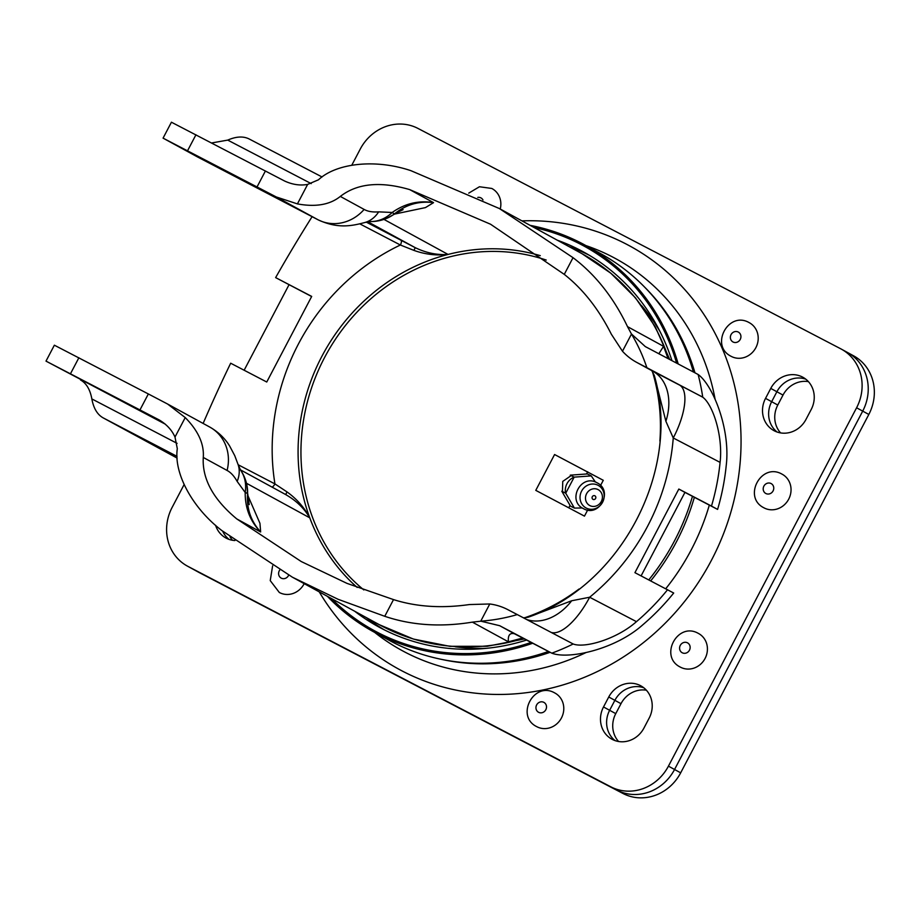 <?xml version="1.0" encoding="UTF-8"?>
<svg xmlns="http://www.w3.org/2000/svg" width="920" height="920" viewBox="0 0 920 920"><rect width="100%" height="100%" fill="white"/><g stroke="black" fill="none" stroke-linecap="round" stroke-linejoin="round"><path stroke-width="1.38" d="M780.585 432.906A24.736 22.804 118.7 0 1 777.779 405.041L783 395.082A24.736 22.804 118.7 0 1 808.393 381.616M770.764 388.401A24.736 22.804 118.7 0 1 802.849 377.234A24.736 22.804 118.7 0 1 811.21 409.48L805.977 419.44A24.736 22.804 118.7 0 1 774.26 430.801A24.736 22.804 118.7 0 1 773.904 430.606A24.736 22.804 118.7 0 1 765.543 398.36L770.764 388.401L776.882 391.747A24.736 22.804 -61.3 0 1 805.77 379.166A24.736 22.804 -61.3 0 0 776.882 391.747L771.661 401.695A24.736 22.804 -61.3 0 0 777.101 432.02A24.736 22.804 -61.3 0 1 771.661 401.695L777.779 405.041M618.573 741.497A24.736 22.804 118.7 0 1 615.756 713.632L620.988 703.685A24.736 22.804 118.7 0 1 646.38 690.207M608.752 696.992A24.736 22.804 118.7 0 1 640.826 685.825A24.736 22.804 118.7 0 1 649.186 718.071L643.966 728.03A24.736 22.804 118.7 0 1 612.248 739.393A24.736 22.804 118.7 0 1 611.88 739.197A24.736 22.804 118.7 0 1 603.52 706.951L608.752 696.992L614.87 700.338A24.736 22.804 -61.3 0 1 643.747 687.757A24.736 22.804 -61.3 0 0 614.87 700.338L609.638 710.297A24.736 22.804 -61.3 0 0 615.077 740.611A24.736 22.804 -61.3 0 1 609.638 710.297L615.756 713.632M232.541 540.27A24.736 22.804 118.7 0 1 230.034 536.889M222.686 531.208A24.736 22.804 -61.3 0 0 229.057 539.384A24.736 22.804 -61.3 0 1 222.686 531.208M351.785 165.209L360.26 149.063A44.976 41.457 118.7 0 1 417.933 128.409L840.731 348.795A44.976 41.457 118.7 0 1 841.386 349.151A44.976 41.457 118.7 0 1 856.589 407.778L862.707 411.125L674.556 769.488A44.976 41.457 118.7 0 1 616.883 790.142L194.097 569.756A44.976 41.457 118.7 0 1 193.43 569.399A44.976 41.457 118.7 0 0 194.097 569.756L616.883 790.142A44.976 41.457 118.7 0 0 674.556 769.488L862.707 411.125A44.976 41.457 118.7 0 0 847.504 352.486A44.976 41.457 118.7 0 1 862.707 411.125L868.825 414.46L680.673 772.834A44.976 41.457 118.7 0 1 623.001 793.488L200.215 573.091A44.976 41.457 118.7 0 1 199.548 572.746L187.312 566.053A44.976 41.457 118.7 0 1 172.12 507.426L184.115 484.564M846.848 352.141A44.976 41.457 118.7 0 1 847.504 352.486L853.622 355.833A44.976 41.457 118.7 0 1 868.825 414.46M272.619 565.811L270.238 580.612L279.3 592.457A19.113 17.618 -61.3 0 0 279.577 592.606A19.113 17.618 -61.3 0 0 304.186 583.648M554.978 693.059L554.668 692.898C533.922 680.938 515.177 716.013 536.647 726.605A19.113 17.618 -61.3 0 0 536.935 726.754A19.113 17.618 -61.3 0 0 561.361 718.129A19.113 17.618 -61.3 0 0 554.978 693.059A19.113 17.618 -61.3 0 0 554.702 692.909M731.067 356.293A19.113 17.618 -61.3 0 0 731.354 356.442A19.113 17.618 -61.3 0 0 755.78 347.817A19.113 17.618 -61.3 0 0 749.397 322.747A19.113 17.618 -61.3 0 0 749.121 322.598C728.341 310.626 709.596 345.702 731.067 356.293M234.899 540.534A24.736 22.804 118.7 0 1 226.216 538.165A24.736 22.804 118.7 0 1 225.86 537.97A24.736 22.804 118.7 0 1 215.579 525.308M763.91 507.805A19.113 17.618 -61.3 0 0 764.186 507.955A19.113 17.618 -61.3 0 0 788.612 499.33A19.113 17.618 -61.3 0 0 782.241 474.26A19.113 17.618 -61.3 0 0 781.954 474.11C761.185 462.139 742.428 497.214 763.91 507.805M698.613 633.535L698.303 633.374C677.557 621.414 658.812 656.489 680.282 667.081A19.113 17.618 -61.3 0 0 680.57 667.23A19.113 17.618 -61.3 0 0 704.996 658.605A19.113 17.618 -61.3 0 0 698.613 633.535A19.113 17.618 -61.3 0 0 698.337 633.385M856.589 407.778L668.438 766.141A44.976 41.457 118.7 0 1 610.765 786.795L187.979 566.409A44.976 41.457 118.7 0 1 187.312 566.053M244.145 370.231L289.029 284.74M620.988 703.685L614.87 700.338L609.638 710.297L603.52 706.951M783 395.082L776.882 391.747L771.661 401.695L765.543 398.36M500.238 209.024A19.113 17.618 -61.3 0 0 492.05 188.6A19.113 17.618 -61.3 0 0 491.763 188.45L479.447 186.748L468.751 193.131M522.686 638.031L508.426 641.827L472.374 622.138C440.726 627.302 411.527 625.358 384.755 616.296L338.146 599.311L292.445 577.231L221.95 530.633C192.625 508.311 173.604 473.386 177.307 448.684L174.995 437.058C171.913 430.1 166.669 424.407 159.252 419.968L46 361.123L165.358 424.2M94.047 386.296L127.673 404.144L94.047 386.296M211.117 163.311L244.731 181.159L211.117 163.311M211.692 142.957L227.734 140.104C236.359 136.344 243.627 136.034 249.55 139.173M197.558 156.975L318.171 219.845C337.755 228.861 351.486 226.101 365.102 222.444L365.102 222.444A40.48 29.635 -106.2 0 0 378.672 211.853C372.692 212.313 367.839 211.508 364.124 209.427L340.32 196.42C329.947 204.769 315.641 207.253 297.413 203.895L276.322 196.983L163.07 138.138L197.558 156.975L318.171 219.845M631.511 334.006L645.299 346.587L698.13 374.497C712.781 384.985 730.698 429.042 726.202 465.716A224.618 207.058 -61.3 0 1 717.6 509.416L711.482 506.08A224.618 207.058 -61.3 0 0 720.084 462.38C723.189 436.08 712.85 404.558 702.742 397.198L646.886 367.701A186.38 171.821 -61.3 0 0 631.488 334.063L627.509 326.634C613.674 297.689 595.516 274.7 573.034 257.68L499.364 208.541L410.929 170.683C376.073 158.895 336.685 162.782 318.481 179.791L307.636 184.414C300.207 185.771 292.548 184.655 284.683 181.056L171.43 122.21L163.07 138.138M403.098 209.656L394.634 213.75C406.18 204.493 419.152 200.79 433.55 202.653C418.796 200.18 405.007 203.458 392.184 212.474L378.672 211.853M392.184 212.474A40.48 33.867 90.8 0 1 370.403 221.547L370.403 221.547A40.48 40.48 0 0 0 386.872 218.281L386.872 218.281A40.48 38.41 -113.2 0 0 394.634 213.75A40.48 4.393 -126.4 0 1 392.184 212.474M394.577 214.084L425.454 207.598L433.55 202.653L409.653 189.589L490.555 224.227L564.27 274.378C583.05 289.179 598.736 309.131 611.34 334.213L622.472 351.233A62.962 58.04 118.7 0 0 636.49 362.273L651.774 370.622L654.304 375.486L665.884 421.279L673.256 437.966L720.084 462.38M203.124 423.441A1381.817 1273.821 118.7 0 1 230.678 363.216L266.754 382.018L311.696 296.412L275.632 277.61L311.638 296.527M541.811 647.956A67.459 26.139 -62.5 0 1 541.627 647.875L514.843 633.972A67.459 49.565 -62.7 0 1 514.395 633.742L550.942 652.717L499.652 625.692L480.757 621.161A186.38 171.821 -61.3 0 0 517.281 614.583L507.805 609.638A62.962 58.04 118.7 0 0 489.773 603.98L480.757 621.161M522.778 638.077A211.381 194.856 118.7 0 1 508.426 641.827C507.782 635.341 509.772 632.638 514.395 633.742L499.652 625.692M551.149 652.832L541.627 647.875A67.459 26.139 -62.5 0 1 541.454 647.772M658.869 353.694L663.561 346.334L668.012 358.49M701.902 396.692L652.372 370.933A49.473 36.351 -62.7 0 1 665.884 421.279M679.431 384.974A49.473 19.171 -62.5 0 1 673.256 437.966A213.624 196.926 -61.3 0 1 589.639 597.241L571.665 600.76L527.999 617.262L523.514 617.837M366.286 222.123L415.288 247.698L413.862 250.367L400.372 245.007A213.624 196.926 -61.3 0 0 274.942 483.92A4.497 1.748 -62.5 0 1 272.01 487.094M400.936 240.189A4.497 1.748 -62.5 0 1 400.372 245.007L359.766 223.836M367.873 221.789L415.288 247.698C426.167 252.942 437.092 255.185 448.063 254.437C436.574 255.783 425.166 254.426 413.862 250.367M238.165 464.749L274.942 483.92L287.04 491.935L285.671 494.569L286.385 494.948L240.396 469.821M287.04 491.935C296.803 498.939 304.382 507.575 309.775 517.845C304.186 508.323 296.159 500.56 285.671 494.569M245.191 492.464C245.065 508.173 250.217 521.341 260.647 531.967C250.907 521.26 246.537 508.576 247.56 493.902L247.054 485.99A40.48 38.261 170 0 1 247.56 493.902A40.48 4.899 1.8 0 0 245.191 492.464L237.153 481.413A40.48 29.36 -17.8 0 0 238.199 464.83L240.626 470.189A40.48 33.729 145.7 0 1 245.191 492.464M139.989 409.883L148.35 393.955L167.612 404.041L185.23 417.577C198.26 430.836 204.286 444.118 203.274 457.447C202.055 478.825 213.21 499.318 236.75 518.903L260.647 531.967L259.946 523.319L247.79 495.362M203.274 457.447L227.079 470.453C230.828 472.443 234.186 476.1 237.153 481.413M148.35 393.955L54.361 345.195L46 361.123M240.626 470.189A40.48 40.48 0 0 1 247.043 485.99A40.48 38.261 170 0 1 247.054 485.99M571.665 600.76A49.473 36.351 -62.7 0 1 526.838 619.574M517.281 614.583L573.172 643.988C584.637 648.462 616.664 639.17 636.467 621.655L589.639 597.241A49.473 19.171 -62.5 0 1 551.528 632.523M572.286 643.563L573.172 643.988A224.618 207.058 118.7 0 1 551.827 653.165L550.942 652.717L551.827 653.165C568.376 659.697 614.928 649.623 642.585 624.99A224.618 207.058 -61.3 0 0 673.704 593.032L634.926 572.665L678.822 489.049L684.94 492.395L641.102 575.885M236.75 518.903L301.254 561.545L346.943 583.36L393.518 599.598C416.426 606.855 441.726 608.499 469.395 604.555L489.773 603.98M646.886 367.701L637.422 362.767L651.774 370.622M637.422 362.767A62.962 58.04 118.7 0 1 636.49 362.273M711.482 506.08L678.822 489.049M636.467 621.655A224.618 207.058 -61.3 0 0 667.586 589.697M717.6 509.416L684.94 492.395M472.374 622.138L480.723 621.207M167.612 404.041L209.783 427.075C218.212 431.894 224.836 438.207 229.655 446.027L234.761 455.676L238.199 464.83M177.031 456.377L103.212 417.898C97.359 414.644 93.564 408.319 91.85 398.923C90.137 389.539 86.342 383.214 80.488 379.948M103.212 417.898L177.111 458.079M275.632 277.61A1381.817 1273.821 118.7 0 1 312.098 216.683M409.653 189.589C380.293 181.067 357.178 183.344 340.32 196.42M534.117 227.527A219.017 201.905 118.7 0 1 676.568 362.986M671.91 360.536A213.624 196.926 -61.3 0 0 583.429 251.919A213.624 196.926 -61.3 0 0 557.347 240.223M568.974 246.571A213.624 196.926 118.7 0 1 589.191 255.196M532.726 643.241A220.374 203.147 118.7 0 1 373.508 631.764A220.374 203.147 118.7 0 1 327.405 596.332M692.472 496.317A220.374 203.147 118.7 0 1 690.46 502.895A220.374 203.147 118.7 0 1 648.784 579.899M548.469 651.44A220.374 203.147 118.7 0 1 388.803 640.124L373.508 631.764M530.104 225.342A220.374 203.147 118.7 0 1 584.832 244.996A220.374 203.147 118.7 0 1 678.155 363.825M584.832 244.996L600.127 253.345A220.374 203.147 118.7 0 1 693.369 371.887M384.445 629.924A213.624 196.926 118.7 0 1 366.275 617.561M354.648 611.213A213.624 196.926 -61.3 0 0 378.58 626.853A213.624 196.926 -61.3 0 0 526.62 640.067M531.15 642.413A219.017 201.905 118.7 0 1 331.407 598.518M565.731 493.223L574.39 508.081L570.457 506.103L561.798 491.245L565.731 493.223L574.183 477.135L570.25 475.157L587.362 473.926L591.284 475.904L574.183 477.135A13.489 12.489 -63.3 0 0 565.593 493.154M589.766 505.551A8.993 8.326 116.7 0 0 601.312 501.48A8.993 8.326 116.7 0 0 598.126 489.624A8.993 8.326 116.7 0 0 586.592 493.695A8.993 8.326 116.7 0 0 589.766 505.551M593.02 499.364A2.012 1.863 116.7 0 0 595.596 498.456A2.012 1.863 116.7 0 0 594.883 495.811A2.012 1.863 116.7 0 0 592.307 496.719A2.012 1.863 116.7 0 0 593.02 499.364M574.39 508.081L582.256 507.966M595.401 482.046L591.284 475.904M600.564 485.449L603.279 480.297L554.587 454.526L535.773 490.36L584.464 516.131L535.773 490.36M568.859 507.61L569.997 505.448M584.464 516.131L587.65 510.059M586.558 473.915L587.673 471.776M562.453 491.579L562.752 481.413L571.136 475.605M680.673 772.834L668.438 766.141M200.215 573.091L187.979 566.409M623.001 793.488L610.765 786.795M644.851 287.351A219.523 202.365 118.7 0 1 694.933 372.726M694.358 497.306A219.523 202.365 118.7 0 1 650.693 580.888M550.137 652.303A219.523 202.365 118.7 0 1 441.577 659.387M374.681 632.408A223.18 205.735 -61.3 0 0 405.133 652.199A223.18 205.735 -61.3 0 0 585.994 652.567M665.735 588.731A223.18 205.735 -61.3 0 0 709.32 505.103M715.105 399.303A223.18 205.735 -61.3 0 0 612.605 257.013A223.18 205.735 -61.3 0 0 586.005 245.628M521.939 220.88A241.063 222.226 118.7 0 1 626.405 244.168A241.063 222.226 118.7 0 1 711.413 560.326A241.063 222.226 118.7 0 1 402.293 671.036A241.063 222.226 118.7 0 1 319.24 591.87M279.737 570.043A5.623 5.186 -61.3 0 0 281.267 578.151A5.623 5.186 -61.3 0 0 288.673 575.149M543.846 702.351A5.623 5.186 -61.3 0 0 536.636 704.927A5.623 5.186 -61.3 0 0 538.614 712.31A5.623 5.186 -61.3 0 0 545.824 709.722A5.623 5.186 -61.3 0 0 543.846 702.351M482.977 199.973A5.623 5.186 -61.3 0 0 477.791 197.409M738.265 332.039A5.623 5.186 -61.3 0 0 731.055 334.615A5.623 5.186 -61.3 0 0 733.033 341.987A5.623 5.186 -61.3 0 0 740.244 339.411A5.623 5.186 -61.3 0 0 738.265 332.039M771.098 483.552A5.623 5.186 -61.3 0 0 763.887 486.128A5.623 5.186 -61.3 0 0 765.865 493.511A5.623 5.186 -61.3 0 0 773.076 490.923A5.623 5.186 -61.3 0 0 771.098 483.552M687.481 642.827A5.623 5.186 -61.3 0 0 680.271 645.403A5.623 5.186 -61.3 0 0 682.249 652.774A5.623 5.186 -61.3 0 0 689.459 650.198A5.623 5.186 -61.3 0 0 687.481 642.827M455.273 646.783A206.103 189.992 -61.3 0 0 487.071 648.266M660.065 331.648A206.103 189.992 -61.3 0 0 641.643 305.693M524.457 638.94L487.278 646.277L449.822 646.323L413.402 639.055L379.35 624.714A211.381 194.856 -61.3 0 0 523.572 638.48M246.468 483.264L309.775 517.845A193.384 178.273 118.7 0 1 321.85 356.385A193.384 178.273 118.7 0 1 448.063 254.437A193.384 178.273 118.7 0 1 540.27 255.645M659.893 441.013A191.142 176.203 -61.3 0 0 652.441 371.668M546.238 260.061A191.142 176.203 -61.3 0 0 324.449 357.765A191.142 176.203 -61.3 0 0 363.825 589.927M227.734 140.104L311.213 183.62M195.96 134.757L187.588 150.684M257.059 186.898L265.42 170.97M276.322 196.983L317.894 219.696A40.48 37.318 -61.3 0 0 364.124 209.427M307.636 184.414L297.413 203.895M627.509 326.634L663.561 346.334A211.381 194.856 118.7 0 1 668.092 358.535M524.308 617.872A191.142 176.203 -61.3 0 0 579.014 589.042M227.079 470.453A40.48 37.318 -61.3 0 0 209.783 427.075M78.89 357.742L70.518 373.669M357.167 587.431A193.384 178.273 118.7 0 1 309.775 517.845M631.488 334.063L622.472 351.233M573.034 257.68L564.27 274.378M698.13 374.497A224.618 207.058 118.7 0 1 702.742 397.198M393.518 599.598L384.755 616.296M185.23 417.577L174.995 437.058M177.089 443.359L91.85 398.923M448.063 254.437L383.95 219.397M668.851 358.926A211.381 194.856 -61.3 0 0 582.049 253.724L499.364 208.541M586.143 508.012A12.822 11.879 116.7 0 0 602.6 502.205A12.822 11.879 116.7 0 0 598.069 485.3A12.822 11.879 116.7 0 0 581.601 491.107A12.822 11.879 116.7 0 0 586.143 508.012M841.386 349.151L847.504 352.486M292.445 577.231L379.35 624.714M322.069 176.973L249.285 139.035M365.102 222.444L370.403 221.547M386.872 218.281L394.645 214.049M249.205 504.574L247.756 493.856M527.999 617.262C621.276 585.729 681.927 469.602 654.304 375.486L654.304 375.486M669.656 359.352L655.293 326.865L635.478 297.839L610.799 273.194L582.049 253.724M597.011 482.758C613.674 490.705 599.334 517.914 583.372 508.622C566.708 500.675 581.037 473.466 597.011 482.758"/></g></svg>
